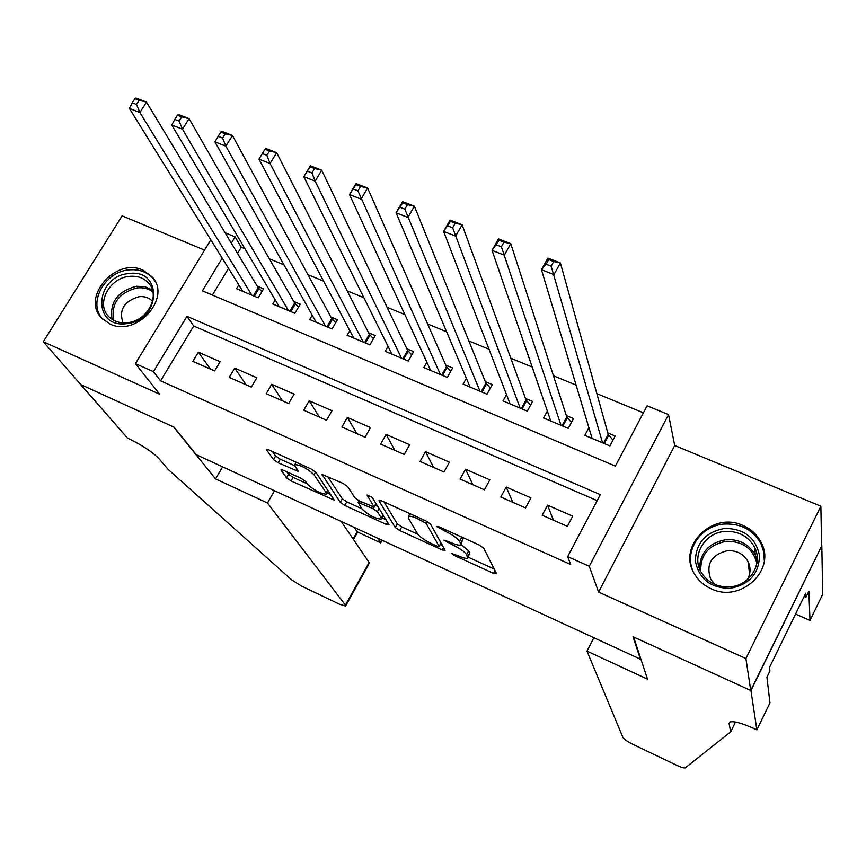 <?xml version="1.0" encoding="UTF-8"?>
<svg xmlns="http://www.w3.org/2000/svg" width="866" height="866" viewBox="0 0 866 866"><rect width="100%" height="100%" fill="white"/><g stroke="black" fill="none" stroke-linecap="round" stroke-linejoin="round"><path stroke-width="1.3" d="M451.283 553.352L454.379 555.496L493.533 573.379L496.564 573.714L483.715 548.167L479.115 544.941L438.445 526.55L436.367 526.398L444.81 531.01C452.344 534.647 457.248 538.057 459.5 541.25L460.669 543.447L460.495 544.952C459.012 545.515 455.906 544.746 451.154 542.636L443.966 540.135L452.258 544.66C459.651 548.243 464.447 551.566 466.633 554.651L467.586 558.191C466.146 558.722 463.061 557.942 458.352 555.853L451.283 553.352M109.852 323.96C136.644 337.502 172.107 297.666 152.124 276.839L143.031 270.203C115.925 256.942 80.668 297.374 101.625 318.093L109.852 323.96M711.159 588.761C740.711 603.45 776.596 569.828 761.052 542.289C757.144 534.658 751.103 529.061 742.963 525.489C712.577 510.886 676.866 546.305 694.456 573.931C698.31 580.523 703.885 585.47 711.159 588.761M283.474 470.27L281.049 469.664L281.114 470.227L286.559 477.859L291.03 480.911L334.211 500.115L315.819 472.197L311.154 468.993L269.034 449.941L266.576 449.346L266.641 449.952L273.548 459.63L278.148 462.78L298.326 471.429L295.003 466.125L294.873 464.566C301.076 465.215 307.462 468.603 314.044 474.752L326.244 492.819L326.33 494.237C320.29 493.566 314.044 490.264 307.592 484.321L305.536 481.355L301 478.249L283.474 470.27M597.161 500.645L193.703 326.006L160.589 380.834L153.434 371.655L135.399 363.601L210.849 239.817M756.862 729.854L750.941 690.559L633.598 636.986L647.519 679.171L586.975 651.102L622.979 737.594C624.191 739.402 627.666 741.74 633.425 744.619L676.606 765.241C681.098 767.33 683.978 768.229 685.233 767.915L730.731 731.792L729.085 723.64L729.93 722.006C733.783 720.891 742.054 723.186 754.719 728.869L756.862 729.854L769.971 702.856L766.919 677.201L769.939 671.009L769.528 667.361L805.737 593.178L805.91 597.259L808.855 591.218L810.002 620.392L822.7 594.249L821.812 545.688L750.735 690.473L633.003 636.716L640.429 659.167L196.355 454.758L174.131 427.219L80.798 384.601L43.3 341.756L159.669 394.214L135.399 363.601M750.735 690.473L745.907 658.517L820.871 506.231L674.711 445.492L668.541 414.598L589.27 566.277L567.674 556.632L600.322 494.648L186.959 316.317L153.434 371.655M674.711 445.492L598.59 592.106L745.907 658.517M598.59 592.106L589.27 566.277M160.589 380.834L570.726 564.513L567.674 556.632M395.264 527.481L399.713 530.533L442.255 549.964L445.113 550.224L430.478 524.071L425.856 520.856L381.69 500.884L378.929 500.754L395.264 527.481L397.288 523.833L401.727 526.896L417.802 534.225M386.344 524.428L344.755 505.441L340.295 502.388L322.098 474.481L343.055 483.412L347.71 486.627L354.898 497.842L359.466 500.981L374.242 507.14L367.022 495.027L372.185 497.365L389.018 524.623L386.344 524.428L387.557 522.252M204.582 250.112L122.117 215.84L43.3 341.756M821.607 545.602L820.871 506.231M238.789 284.892L236.494 288.714L258.209 297.85L263.589 288.833L257.245 286.17M275.215 299.928L272.801 303.998L294.862 313.275L300.231 304.172L293.78 301.465M312.225 315.181L309.682 319.522L332.079 328.95L337.437 319.749L330.888 316.999M349.821 330.65L347.136 335.283L369.89 344.863L375.238 335.564L368.58 332.782M388.022 346.324L385.175 351.304L408.297 361.035L413.634 351.639L406.868 348.803M426.862 362.215L423.831 367.574L447.321 377.468L452.647 367.963L445.774 365.095M466.352 378.301L463.115 384.114L486.984 394.16L492.289 384.558L485.306 381.635M506.502 394.593L503.027 400.915L527.286 411.134L532.568 401.423L525.478 398.457M547.344 411.069L543.599 417.997L568.258 428.378L573.519 418.57L566.31 415.55M542.181 515.248L567.349 526.333L572.718 516.168L547.572 505.149L542.181 515.248M500.797 497.008L525.543 507.92L530.945 497.863L506.199 487.028L500.797 497.008M460.095 479.082L484.43 489.81L489.853 479.861L465.518 469.21L460.095 479.082M420.053 461.437L443.998 471.992L449.422 462.163L425.487 451.673L420.053 461.437M380.65 444.085L404.216 454.466L409.661 444.734L386.106 434.418L380.65 444.085M341.886 427.003L365.073 437.222L370.529 427.598L347.353 417.444L341.886 427.003M303.739 410.203L326.558 420.248L332.024 410.733L309.216 400.741L303.739 410.203M266.198 393.662L288.649 403.556L294.137 394.127L271.686 384.298L266.198 393.662M229.241 377.381L251.346 387.113L256.834 377.793L234.74 368.115L229.241 377.381M220.116 361.707L198.368 352.181L192.858 361.349L214.616 370.929L220.116 361.707M643.416 412.822L596.858 393.651M576.107 385.099L553.461 375.779M532.189 367.022L510.799 358.21M489.019 349.247L468.852 340.944M446.596 331.786L427.62 323.971M404.898 314.618L387.07 307.268M363.904 297.731L347.179 290.846M323.592 281.136L307.95 274.695M283.951 264.812L269.348 258.804M244.959 248.759L241.278 247.243L237.544 253.424M228.537 268.341L212.397 295.057M588.902 427.717L584.831 435.349L609.902 445.903L615.152 435.988L607.813 432.924M640.429 659.167L640.732 658.582M225.117 232.77L235.108 236.862L231.33 243.097M241.278 247.243L235.108 236.862M222.216 258.144L202.417 290.824L615.347 466.125L647.108 405.808L668.541 414.598M193.703 326.006L186.959 316.317M547.572 505.149L553.396 520.185M506.199 487.028L512.813 502.312M465.518 469.21L472.89 484.711M425.487 451.673L433.595 467.402M386.106 434.418L394.918 450.374M347.353 417.444L356.857 433.595M309.216 400.741L319.381 417.087M271.686 384.298L282.489 400.839M234.74 368.115L246.161 384.829M198.368 352.181L210.395 369.068M467.986 557.444L469.783 553.017L467.759 556.762M460.907 544.411L468.668 550.895L469.783 553.017M460.918 544.184L462.736 539.637L460.669 543.447M461.199 536.844L462.736 539.637M468.149 557.163L494.215 569.038M384.028 501.944L397.288 523.833M440.318 544.476L442.439 545.45M437.146 546.175L439.138 546.349L426.137 523.345L417.455 518.637C412.822 516.591 409.802 515.844 408.395 516.407L408.308 518.052L417.596 533.911C419.923 537.007 424.686 540.287 431.874 543.772L437.146 546.175M385.987 519.73L381.917 517.868M361.891 508.743L346.779 501.858L344.755 505.441M327.575 476.419L342.319 498.794L346.779 501.858M362.14 509.132C368.526 515.108 374.881 518.453 381.202 519.156L381.213 517.825L377.392 511.698L372.856 508.569L358.167 502.432L362.14 509.132M381.516 518.604L383.346 515.443M377.857 506.567L375.379 505.105M272.422 451.478L275.637 456.025L280.238 459.175L294.786 465.767M286.787 471.775L288.595 474.33L293.065 477.382L307.268 483.856M327.099 492.884L330.823 494.583M546.121 264.249L551.144 266.198L553.731 261.532L548.708 259.573L546.121 264.249L541.456 269.716L547.897 258.1L560.399 262.961L553.959 274.609L541.456 269.716L592.117 438.423M612.976 440.09L608.213 434.375L560.399 262.961L553.731 261.532M602.563 442.818L551.144 266.198M547.897 258.1L548.708 259.573M724.712 528.433C744.078 528.574 755.661 537.57 759.45 555.431C759.114 573.779 749.285 584.756 729.984 588.36C710.391 588.014 698.862 578.878 695.376 560.962C695.939 542.83 705.714 531.984 724.712 528.433M729.908 586.867C749.913 585.817 763.541 563.55 754.459 547.063C748.137 536.086 738.33 530.869 725.026 531.421C704.632 532.558 691.057 555.712 701.233 572.35C707.63 582.515 717.189 587.354 729.908 586.867M747.217 579.819C750.681 573.822 750.952 567.728 748.018 561.558C743.58 553.926 736.728 550.289 727.462 550.657C711.246 554.749 705.671 564.275 710.726 579.267L714.948 584.463M764.288 560.475L763.758 551.837L760.965 543.631C753.139 529.884 740.928 523.356 724.322 524.049C700.897 525.478 683.999 550.419 692.887 570.846M128.677 273.58C163.046 268.168 161.347 320.81 126.588 323.657C91.883 328.593 94.567 276.254 128.677 273.58M127.367 322.704C147.144 321.243 160.751 295.891 148.757 283.247C143.897 277.899 137.413 275.604 129.294 276.373C109.441 277.889 95.812 303.587 108.391 316.22C113.186 321.254 119.519 323.419 127.367 322.704M152.546 301.336C149.136 297.709 144.633 296.161 139.058 296.681C124.065 301.173 118.707 309.887 123.004 322.834M155.176 281.472L153.044 278.506C147.014 271.816 138.95 268.958 128.828 269.921C104.169 271.816 87.249 303.76 102.946 319.424L102.946 319.435M730.731 731.792L735.505 722.038M750.941 690.559L821.812 545.688M586.975 651.102L593.87 637.733M795.54 614.059L810.002 620.392M804.124 596.479L805.91 597.259M274.522 490.741L267.464 502.984L345.415 605.107L369.122 562.478L341.15 521.408M345.415 605.107L345.556 606.038L339.353 604.132L301.639 586.109L291.745 579.939L168.264 469.524L158.857 458.558C152.481 452.03 142.587 445.47 129.196 438.889L127.54 438.12L80.635 384.526L173.644 426.992L215.547 478.909L267.464 502.984M222.627 466.85L215.547 478.909M377.5 538.143L380.271 542.43L381.603 540.027M354.248 527.437L357.138 531.767L380.661 542.852L382.123 540.276M380.661 542.852L357.138 531.767L353.101 538.966M345.729 605.735L368.7 564.415L369.122 562.478M496.489 244.883L501.403 246.799L504.001 242.188L499.087 240.283L492.05 250.371L498.513 238.908L510.767 243.671L504.304 255.178L492.05 250.371L550.765 421.006M571.43 422.467L566.786 417.011L510.767 243.671L504.001 242.188M561.038 425.336L501.403 246.799M498.513 238.908L499.087 240.283M447.83 225.907L452.647 227.79L455.256 223.233L450.428 221.36L443.608 231.406L450.103 220.083L462.119 224.759L455.624 236.115L443.608 231.406L510.074 403.881M530.544 405.147L526.019 399.94L462.119 224.759L455.256 223.233M520.185 408.135L452.647 227.79M450.103 220.083L450.428 221.36M400.114 207.299L404.844 209.139L407.453 204.647L402.722 202.806L396.108 212.809L402.614 201.626L414.403 206.216L407.897 217.431L396.108 212.809L470.054 387.037M490.318 388.109L485.913 383.14L414.403 206.216L407.453 204.647M480.002 391.215L404.844 209.139M402.614 201.626L402.722 202.806M353.317 189.037L357.95 190.856L360.581 186.417L355.937 184.61L349.518 194.569L356.045 183.527L367.606 188.019L361.079 199.104L349.518 194.569L430.662 370.453M450.742 371.362L446.445 366.61L367.606 188.019L360.581 186.417M440.448 374.567L357.95 190.856M356.045 183.527L355.937 184.61M307.419 171.143L311.966 172.919L314.596 168.534L310.05 166.759L303.814 176.675L310.364 165.774L321.708 170.18L315.159 181.124L303.814 176.675L391.897 354.129M411.783 354.887L407.605 350.34L321.708 170.18L314.596 168.534M401.532 358.188L315.159 181.124L311.966 172.919M310.364 165.774L310.05 166.759M262.376 153.574L266.847 155.317L269.478 150.987L265.018 149.244L258.966 159.127L265.537 148.357L276.665 152.676L270.095 163.479L258.966 159.127L353.75 338.076M373.441 338.682L369.371 334.33L276.665 152.676L269.478 150.987M363.233 342.059L270.095 163.479L266.847 155.317M265.537 148.357L265.018 149.244M220.83 132.065L218.189 136.341L222.573 138.051L225.214 133.765L220.83 132.065L221.544 131.253L232.467 135.497L225.885 146.17L214.963 141.894L316.187 322.26M335.694 322.737L331.732 318.569L232.467 135.497L225.214 133.765M325.529 326.19L225.885 146.17L222.573 138.051M214.963 141.894L218.189 136.341M177.465 115.2L174.824 119.421L179.121 121.099L181.763 116.878L177.465 115.2L178.364 114.474L189.08 118.642L182.499 129.186L171.771 124.985L279.22 306.694M298.532 307.04L294.678 303.046L189.08 118.642L181.763 116.878M288.41 310.558L182.499 129.186L179.121 121.099M171.771 124.985L174.824 119.421M134.901 98.648L132.249 102.816L136.471 104.461L139.123 100.283L134.901 98.648L135.973 97.999L146.495 102.091L139.902 112.504L129.37 108.391L242.805 291.366M261.943 291.593L258.198 287.772L146.495 102.091L139.123 100.283M251.854 295.176L139.902 112.504L136.471 104.461M129.37 108.391L132.249 102.816M455.018 554.327L454.379 555.496M440.296 527.383L439.603 528.65M447.798 541.12L447.137 542.332M468.668 550.895L466.633 554.651M452.94 543.404L452.258 544.66M461.578 537.429L459.5 541.25M445.503 529.743L444.81 531.01M495.006 570.618L493.533 573.379M379.265 500.147L378.929 500.754M443.598 547.518L442.255 549.964M401.727 526.896L399.713 530.533M441.021 542.906L439.138 546.349M427.144 521.505L426.137 523.345M423.604 519.838L422.9 521.094M418.159 517.37L417.455 518.637M342.319 498.794L340.295 502.388M322.488 474.416L322.13 475.055M375.974 503.514L374.242 506.621M382.924 514.761L381.213 517.825M379.124 508.602L377.392 511.698M373.636 507.184L372.856 508.569M361.468 501.901L360.808 503.081M327.803 490.069L326.244 492.819M315.635 471.97L314.044 474.752M296.93 468.907L295.836 470.812M280.238 459.175L278.148 462.78M275.637 456.025L273.548 459.63M267.031 449.292L266.641 449.952M332.793 497.528L331.689 499.476M293.065 477.382L291.03 480.911M288.595 474.33L286.559 477.859M281.461 469.61L281.114 470.227M608.711 435.176L604.273 443.533M608.213 434.375L603.526 443.219M699.403 568.399C700.334 552.194 709.286 542.603 726.282 539.626C739.434 539.096 749.133 544.259 755.379 555.138L757.241 559.988M756.906 563.236C752.825 548.481 742.682 541.163 726.477 541.282C708.951 544.584 700.367 554.619 700.713 571.387M112.071 319.359C109.495 302.223 117.624 291.192 136.482 286.245L145.044 286.7L152.416 290.013M152.86 291.81C148.432 288.584 143.193 287.285 137.12 287.913C118.674 292.816 110.87 303.62 113.673 320.312M729.876 722.028L729.085 723.64M567.295 417.823L562.846 426.094M566.786 417.011L562.066 425.769M526.56 400.752L522.101 408.947M526.019 399.94L521.289 408.6M486.476 383.963L482.005 392.06M485.913 383.14L481.171 391.713M447.04 367.444L442.548 375.454M446.445 366.61L441.682 375.097M408.222 351.174L403.718 359.109M407.605 350.34L402.831 358.73M370.009 335.164L365.495 343.012M369.371 334.33L364.586 342.633M332.403 319.413L327.868 327.175M331.732 318.569L326.947 326.785M295.371 303.901L290.835 311.587M294.678 303.046L289.883 311.186M258.912 288.616L254.366 296.226M258.198 287.772L253.392 295.826M152.124 276.839L154.484 280.194M441.097 543.047L439.203 546.522M409.921 513.657L408.395 516.407M376.125 503.763L374.361 506.924M359.076 500.808L358.167 502.432M328.29 490.795L326.612 493.728M296.215 462.228L294.873 464.566M748.018 561.558L749.599 574.028M754.459 547.063L755.379 555.138L757.241 560.086M150.619 285.867L148.757 283.247M353.49 539.54L357.593 532.222"/></g></svg>
